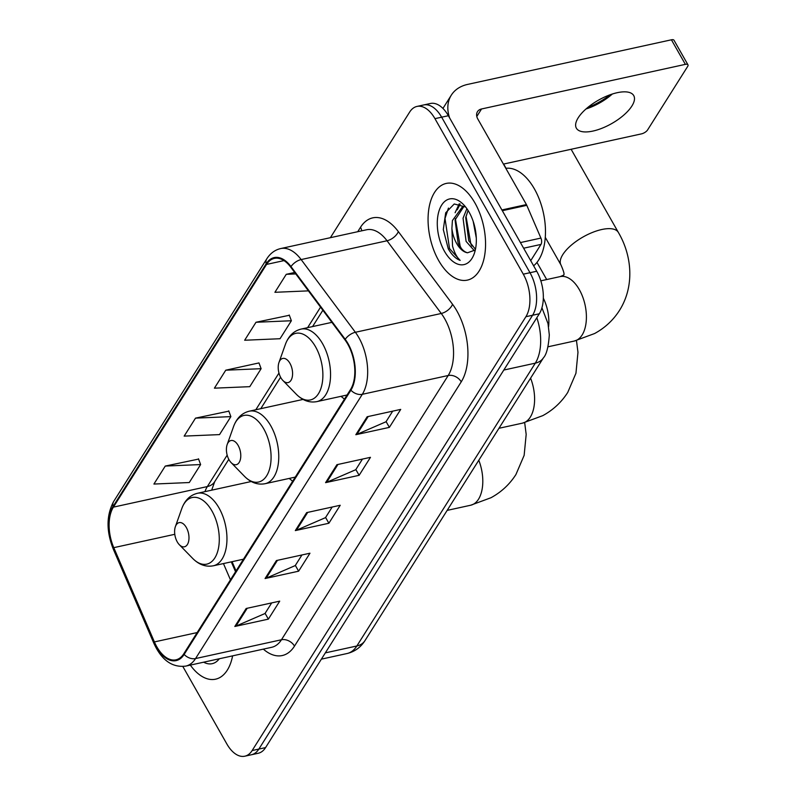<?xml version="1.0" encoding="UTF-8"?>
<svg xmlns="http://www.w3.org/2000/svg" width="796" height="796" viewBox="0 0 796 796"><rect width="100%" height="100%" fill="white"/><g stroke="black" fill="none" stroke-linecap="round" stroke-linejoin="round"><path stroke-width="1.19" d="M232.054 561.697L236.044 570.961M543.33 298.211A30.925 17.114 77.7 0 1 548.593 326.678M182.861 666.521L226.85 743.962A30.925 17.114 -102.3 0 0 244.81 756.2L258.232 753.265A30.925 17.114 -102.3 0 0 265.565 747.603L539.32 313.773A30.925 17.114 -102.3 0 0 536.713 271.237L448.367 115.718A30.925 17.114 -102.3 0 0 430.407 103.49L423.701 104.953A30.925 17.114 -102.3 0 1 441.651 117.191A30.925 17.114 -102.3 0 0 423.701 104.953L416.985 106.425A30.925 17.114 -102.3 0 0 409.651 112.077L330.39 237.686M244.81 756.2A30.925 17.114 -102.3 0 0 252.143 750.548L525.897 316.709A30.925 17.114 -102.3 0 0 523.29 274.172L529.997 272.71L441.651 117.191L529.997 272.71A30.925 17.114 -102.3 0 1 532.604 315.236A30.925 17.114 -102.3 0 0 529.997 272.71L536.713 271.237M252.143 750.548L258.859 749.076L532.604 315.236L258.859 749.076A30.925 17.114 -102.3 0 1 251.516 754.727A30.925 17.114 -102.3 0 0 258.859 749.076L265.565 747.603M474.963 203.01A49.481 27.382 -102.3 0 0 446.228 183.428A49.481 27.382 -102.3 0 0 438.656 260.531A49.481 27.382 -102.3 0 0 467.391 280.112A49.481 27.382 -102.3 0 0 474.963 203.01A49.481 27.382 -102.3 0 0 446.228 183.428A49.481 27.382 -102.3 0 0 438.656 260.531A49.481 27.382 -102.3 0 0 467.391 280.112A49.481 27.382 -102.3 0 0 474.963 203.01M347.752 344.151A32.984 18.258 77.7 0 1 350.529 389.523L183.786 653.775A32.984 18.258 77.7 0 1 175.966 659.814A32.984 18.258 77.7 0 1 154.404 641.924L113.778 547.658A32.984 18.258 77.7 0 1 113.4 507.132L266.551 264.421A32.984 18.258 77.7 0 1 274.371 258.392A32.984 18.258 77.7 0 1 290.759 267.187L344.986 339.902A32.984 18.258 77.7 0 1 347.752 344.151M348.051 343.673A33.81 18.716 -102.3 0 0 345.215 339.315L290.988 266.6A33.81 18.716 -102.3 0 0 266.172 263.775L113.032 506.475A33.81 18.716 -102.3 0 0 113.42 548.016L154.046 642.282A33.81 18.716 -102.3 0 0 184.155 654.431L350.907 390.179A33.81 18.716 -102.3 0 0 348.051 343.673M271.695 602.9L264.998 613.517L235.934 626.114A8.249 5.99 -147.7 0 1 234.82 626.472L268.371 619.129L279.714 601.149L246.163 608.492L234.82 626.472M265.098 613.358L268.371 619.129M301.943 554.971L295.246 565.578L266.182 578.175A8.249 5.99 -147.7 0 1 265.068 578.533L298.619 571.19L309.962 553.21L276.411 560.553L265.068 578.533M295.346 565.419L298.619 571.19M392.697 411.154L385.99 421.771L356.926 434.367A8.249 5.99 -147.7 0 1 355.822 434.715L389.373 427.372L400.716 409.393L367.165 416.746L355.822 434.715M386.1 421.611L389.373 427.372M362.449 459.093L355.742 469.71L326.678 482.306A8.249 5.99 -147.7 0 1 325.574 482.655L359.125 475.311L370.468 457.332L336.917 464.685L325.574 482.655M355.842 469.55L359.125 475.311M332.191 507.032L325.494 517.649L296.43 530.236A8.249 5.99 -147.7 0 1 295.316 530.594L328.877 523.251L340.22 505.271L306.669 512.614L295.316 530.594M325.594 517.48L328.877 523.251M190.334 665.108A49.481 27.382 -102.3 0 0 215.567 679.187A49.481 27.382 -102.3 0 0 232.611 655.854A49.481 27.382 -102.3 0 1 215.567 679.187A49.481 27.382 -102.3 0 1 190.334 665.108M523.29 274.172L434.944 118.654A30.925 17.114 -102.3 0 0 416.985 106.425M198.582 459.083L165.26 466.068L153.917 484.048L189.279 482.535L200.622 464.565L198.483 458.804M289.336 315.276L256.004 322.261L244.661 340.24L280.033 338.728L291.376 320.748L289.227 314.987M294.699 272.471L286.252 274.322L274.909 292.301L308.42 290.868M228.83 411.154L195.508 418.139L184.165 436.108L219.527 434.606L230.87 416.626L228.731 410.865M225.756 370.2L214.413 388.169L249.775 386.667L261.118 368.687L258.979 362.926L225.756 370.2L261.118 368.687M256.004 322.261L291.376 320.748M286.252 274.322L295.774 273.914M195.508 418.139L230.87 416.626M165.26 466.068L200.622 464.565M533.618 265.794A51.541 28.527 -102.3 0 0 534.434 188.96A51.541 28.527 -102.3 0 0 505.828 168.334M476.306 238.074L473.192 221.358M474.326 250.68L466.108 241.407L463.053 218.223L466.884 208.681M475.401 249.277L468.774 240.82L465.72 217.646L468.068 210.452M465.63 207.01L454.237 203.975L445.69 212.791L443.302 229.556L448.287 248.859C451.77 254.879 455.72 258.73 460.168 260.411C456.934 257.456 454.397 252.69 452.546 246.113L451.899 228.432A23.303 12.895 -102.3 0 0 456.655 243.476A23.303 12.895 -102.3 0 0 467.541 252.78C463.949 251.894 460.804 248.68 458.118 243.158L455.063 219.975L463.909 206.472M451.899 228.432L452.407 220.562L462.556 206.661L464.914 206.463M469.133 212.234A33.611 18.597 -102.3 0 0 463.511 204.592A33.611 18.597 -102.3 0 0 439.82 208.691A33.611 18.597 -102.3 0 0 444.486 251.307A33.611 18.597 -102.3 0 0 474.247 253.665A33.611 18.597 -102.3 0 0 469.133 212.234M467.541 252.78L474.764 250.173M460.168 260.411L449.531 248.591L445.004 218.472L448.447 208.074M461.322 248.392L460.178 246.253L455.352 218.552M457.252 209.806L460.178 204.035M471.978 246.064L470.834 243.924L466.008 216.214M455.103 212.731L459.232 203.796M631.895 106.017A32.984 13.442 150.4 0 0 633.735 95.6A32.984 13.442 150.4 0 0 607.935 95.6A32.984 13.442 150.4 0 0 578.214 117.768A32.984 13.442 150.4 0 0 576.374 128.186A32.984 13.442 150.4 0 0 602.174 128.176A32.984 13.442 150.4 0 0 631.895 106.017M530.713 260.68L540.972 244.422L523.629 248.213M449.66 118.007A41.233 29.95 -147.7 0 1 451.312 95.152A41.233 29.95 -147.7 0 1 467.59 84.416L671.416 39.8A5.154 2.099 -29.6 0 1 674.003 40.248L687.953 64.804A5.154 2.099 150.4 0 0 685.366 64.357L481.54 108.972A10.308 7.492 32.3 0 0 477.471 111.659A10.308 7.492 32.3 0 0 477.799 118.992L526.425 204.582A5.154 2.856 77.7 0 1 526.793 205.338L540.912 238.084A5.154 2.856 77.7 0 1 540.972 244.422M587.478 107.709A41.233 16.806 150.4 0 0 610.462 94.644M503.42 164.095L641.506 133.867A5.154 2.099 150.4 0 0 647.586 129.947L687.664 66.436A5.154 2.099 150.4 0 0 687.953 64.804M612.323 94.028A32.984 13.442 -29.6 0 1 585.985 108.982M280.859 377.712A12.368 6.846 -102.3 0 0 282.938 380.528A12.368 6.846 -102.3 0 0 291.654 379.015A12.368 6.846 -102.3 0 0 289.933 363.324A12.368 6.846 -102.3 0 0 278.978 362.459A12.368 6.846 -102.3 0 0 280.859 377.712M229.059 459.799A12.368 6.846 -102.3 0 0 231.129 462.615A12.368 6.846 -102.3 0 0 239.855 461.103A12.368 6.846 -102.3 0 0 238.133 445.422A12.368 6.846 -102.3 0 0 227.178 444.556A12.368 6.846 -102.3 0 0 229.059 459.799M344.409 399.234A37.113 20.537 -102.3 0 0 340.927 396.358M177.259 541.897A12.368 6.846 -102.3 0 0 179.329 544.713A12.368 6.846 -102.3 0 0 188.055 543.2A12.368 6.846 -102.3 0 0 186.334 527.519A12.368 6.846 -102.3 0 0 175.379 526.644A12.368 6.846 -102.3 0 0 177.259 541.897M292.61 481.321A37.113 20.537 -102.3 0 0 289.117 478.446M203.647 662.192A33.611 18.597 -102.3 0 0 219.298 658.77M325.335 652.879L356.847 645.984A20.616 14.975 32.3 0 0 364.976 640.621C360.678 647.377 354.708 651.685 347.066 653.526A41.233 22.815 -102.3 0 0 356.847 645.984L535.31 363.155A41.233 22.815 -102.3 0 0 536.832 317.704M503.808 370.05L535.31 363.155A20.616 14.975 32.3 0 0 543.449 357.782L364.976 640.621M448.367 115.718L434.944 118.654M539.32 313.773L525.897 316.709M357.722 231.706L360.508 227.288A51.541 28.527 77.7 0 1 398.338 231.606L452.566 304.311A51.541 28.527 77.7 0 1 461.232 381.851L294.49 646.113A10.308 7.492 32.3 0 0 281.446 639.765L448.198 375.503A41.233 22.815 -102.3 0 0 444.725 318.798A41.233 22.815 -102.3 0 0 441.263 313.475L387.035 240.76A41.233 22.815 -102.3 0 0 366.548 229.775L280.66 248.571A41.233 22.815 77.7 0 1 301.147 259.566A10.308 5.443 143.3 0 0 290.988 266.6M294.49 646.113A51.541 28.527 77.7 0 1 263.337 649.128M271.665 647.307A41.233 22.815 -102.3 0 0 281.446 639.765L195.557 658.561A41.233 22.815 77.7 0 1 185.776 666.103L271.665 647.307M398.338 231.606A10.308 5.443 -36.7 0 1 387.035 240.76L301.147 259.566L355.374 332.28A41.233 22.815 77.7 0 1 358.827 337.594A41.233 22.815 77.7 0 1 362.309 394.309A10.308 7.492 -147.7 0 1 350.907 390.179M345.215 339.315A10.308 5.443 143.3 0 1 355.374 332.28L441.263 313.475A10.308 5.443 -36.7 0 0 452.566 304.311M280.66 248.571C274.928 249.914 270.312 253.317 266.809 258.8A10.308 7.492 32.3 0 0 266.172 263.775M113.032 506.475A10.308 7.492 -147.7 0 1 113.659 501.5C106.326 515.261 106.186 531.121 113.271 549.081L153.897 643.347C161.588 660.192 172.215 667.774 185.776 666.103M113.42 548.016A10.308 2.836 156.7 0 0 113.271 549.081M154.046 642.282A10.308 2.836 156.7 0 0 153.897 643.347M184.155 654.431A10.308 7.492 32.3 0 0 195.557 658.561L362.309 394.309L448.198 375.503A10.308 7.492 32.3 0 1 461.232 381.851M361.683 230.84A10.308 7.492 32.3 0 0 360.508 227.288M113.4 507.132L207.348 486.565A32.984 18.258 -102.3 0 0 204.97 491.639M113.778 547.658L174.782 534.305M154.404 641.924L197.179 632.561M223.447 563.578L230.452 579.826M266.551 264.421L284.003 260.6M320.559 307.147L307.604 327.663M278.968 373.045L255.805 409.761M227.168 455.143L207.348 486.565A18.557 13.482 32.3 0 0 214.671 481.729L211.686 490.177M296.43 530.236L307.694 512.395M326.678 482.306L337.942 464.456M356.926 434.367L368.19 416.517M266.182 578.175L277.446 560.334M235.934 626.114L247.198 608.263M476.804 116.485L481.54 108.972M501.898 209.955L526.425 204.582M685.366 64.357L671.416 39.8M526.793 205.338L502.316 210.701M520.425 242.571L540.912 238.084M563.747 275.118L560.175 276.6A32.984 18.258 77.7 0 1 579.329 289.644A32.984 18.258 77.7 0 1 582.115 335.017A32.984 18.258 77.7 0 1 574.284 341.046L548.016 346.797M563.727 275.137C562.881 274.421 566.304 277.108 560.981 264.988A32.984 13.442 -29.6 0 1 562.822 254.571A32.984 13.442 -29.6 0 1 592.542 232.402A32.984 13.442 -29.6 0 1 618.343 232.402L571.12 149.27M296.281 394.219A34.089 18.865 -102.3 0 0 320.31 390.06A34.089 18.865 -102.3 0 0 315.574 346.837A34.089 18.865 -102.3 0 0 285.376 344.439C288.46 336.061 293.684 330.947 301.067 329.096A37.113 20.537 -102.3 0 1 322.619 343.782A37.113 20.537 -102.3 0 1 316.937 401.602C309.465 403.015 302.579 400.547 296.281 394.219L282.938 380.528M530.584 378.17A32.984 18.258 77.7 0 1 530.315 417.104A32.984 18.258 77.7 0 1 522.484 423.144L498.963 428.288M244.481 476.316A34.089 18.865 -102.3 0 0 268.511 472.157A34.089 18.865 -102.3 0 0 263.775 428.925A34.089 18.865 -102.3 0 0 233.576 426.537C236.661 418.149 241.885 413.034 249.267 411.194A37.113 20.537 -102.3 0 1 270.819 425.87A37.113 20.537 -102.3 0 1 265.138 483.699C257.665 485.102 250.77 482.645 244.481 476.316L231.129 462.615M478.784 460.267A32.984 18.258 77.7 0 1 478.515 499.201A32.984 18.258 77.7 0 1 470.685 505.231L447.163 510.385M192.672 558.404A34.089 18.865 -102.3 0 0 216.711 554.245A34.089 18.865 -102.3 0 0 211.975 511.022A34.089 18.865 -102.3 0 0 181.777 508.624C184.851 500.246 190.085 495.132 197.468 493.281A37.113 20.537 -102.3 0 1 219.019 507.967A37.113 20.537 -102.3 0 1 213.338 565.787C205.856 567.2 198.97 564.732 192.672 558.404L179.329 544.713M541.927 307.773L547.996 323.544L549.31 334.897C548.454 346.976 546.494 354.608 543.449 357.782M347.066 653.526L321.385 659.148M266.809 258.8L113.659 501.5M322.877 310.251L312.569 326.579M280.6 377.234L260.77 408.676M228.8 459.332L214.671 481.729M231.288 561.867L235.546 571.747M442.934 108.435L451.312 95.152M574.284 341.046L594.582 333.544C604.94 327.892 613.268 320.151 619.547 310.321C634.949 285.764 631.785 255.108 618.343 232.402M560.981 264.988L545.29 237.367M506.057 168.304L503.639 164.046M347.066 395.005L316.937 401.602M331.902 322.35L301.067 329.096M278.978 362.459L285.376 344.439M540.832 280.829L560.175 276.6M522.484 423.144L542.782 415.641C553.14 409.98 561.459 402.239 567.747 392.418L575.946 373.254L577.976 352.32L576.473 340.539M295.266 477.103L265.138 483.699M303.037 399.423L249.267 411.194M227.178 444.556L233.576 426.537M546.693 279.545L536.952 262.401M470.685 505.231L490.983 497.729C501.341 492.077 509.659 484.336 515.937 474.506L524.146 455.352L526.176 434.407L524.673 422.626M243.467 559.2L213.338 565.787M251.238 481.51L197.468 493.281M175.379 526.644L181.777 508.624"/></g></svg>
